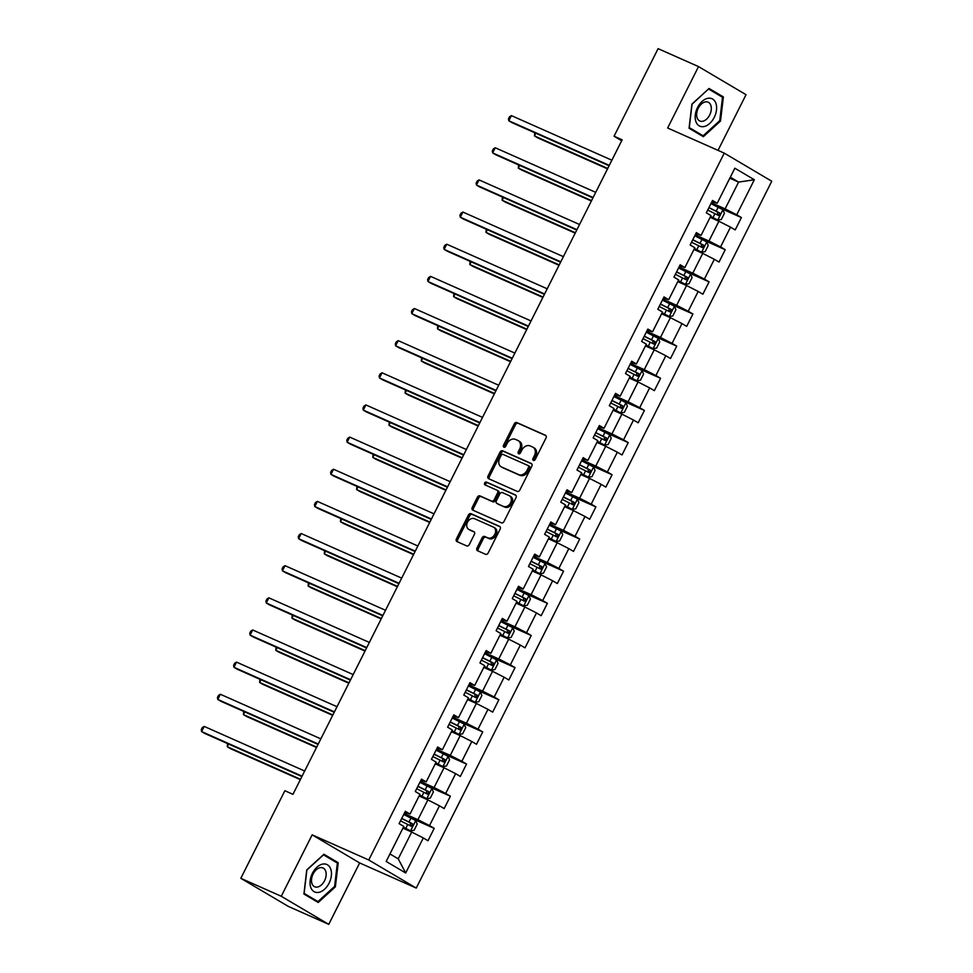 <?xml version="1.0" encoding="UTF-8"?>
<svg xmlns="http://www.w3.org/2000/svg" width="973" height="973" viewBox="0 0 973 973"><rect width="100%" height="100%" fill="white"/><g stroke="black" fill="none" stroke-linecap="round" stroke-linejoin="round"><path stroke-width="1.46" d="M533.374 460.399A1.593 1.216 -59.4 0 0 535.199 459.475L546.011 437.984A2.262 1.727 -59.4 0 0 545.439 435.259L516.858 422.574A2.262 1.727 -59.4 0 0 514.255 423.887L503.442 445.379A1.593 1.216 -59.4 0 0 505.668 446.364L507.067 443.591A7.261 5.546 -59.4 0 1 515.398 439.37L517.782 440.428A7.261 5.546 -59.4 0 1 518.22 440.647A7.261 5.546 -59.4 0 1 519.606 449.149L518.208 451.934A1.593 1.216 -59.4 0 0 520.433 452.919L521.832 450.146A7.261 5.546 -59.4 0 1 530.176 445.926L532.547 446.984A7.261 5.546 -59.4 0 1 532.985 447.203A7.261 5.546 -59.4 0 1 534.372 455.705L532.973 458.49A1.593 1.216 -59.4 0 0 533.374 460.399M476.977 548.006A2.262 1.727 -59.4 0 0 477.548 550.742L485.563 554.294A2.262 1.727 -59.4 0 0 488.178 552.98L500.183 529.105A2.262 1.727 -59.4 0 0 499.611 526.381L471.029 513.695A2.262 1.727 -59.4 0 0 468.427 515.009L456.422 538.884A2.262 1.727 -59.4 0 0 456.994 541.608L466.675 545.914A2.262 1.727 -59.4 0 0 469.278 544.588L474.423 534.372A2.262 1.727 -59.4 0 0 473.851 531.647L469.047 529.519A6.069 4.634 -59.4 0 1 468.682 529.324A6.069 4.634 -59.4 0 1 467.648 521.978A6.069 4.634 -59.4 0 1 474.483 518.694L493.299 527.05A6.069 4.634 -59.4 0 1 493.664 527.232A6.069 4.634 -59.4 0 1 494.698 534.578A6.069 4.634 -59.4 0 1 487.862 537.874L484.724 536.476A2.262 1.727 -59.4 0 0 482.121 537.789L476.977 548.006L478.266 548.772A2.262 1.727 -59.4 0 0 478.302 551.071M312.151 834.846L281.258 896.267L240.818 878.315L288.312 906.398L328.752 924.35L359.645 862.942L416.249 888.069L368.755 859.986L312.151 834.846L359.645 862.942M718.025 150.365L746.036 94.685L698.529 66.602L667.648 128.01L724.265 153.138L368.755 859.986M698.529 66.602L658.101 48.65L614.048 136.232L621.674 140.744M240.818 878.315L284.87 790.733L292.958 794.321L622.136 139.82L614.048 136.232M517.21 491.389A2.262 1.727 -59.4 0 0 519.813 490.076L531.817 466.201A2.262 1.727 -59.4 0 0 531.246 463.476L502.664 450.791A2.262 1.727 -59.4 0 0 500.061 452.104L488.057 475.979A2.262 1.727 -59.4 0 0 488.628 478.704L517.21 491.389M515.994 497.653L503.99 521.528A2.262 1.727 -59.4 0 1 501.387 522.842L472.805 510.156A2.262 1.727 -59.4 0 1 472.233 507.432L477.378 497.215A2.262 1.727 -59.4 0 1 479.981 495.902L491.572 501.046A2.262 1.727 -59.4 0 0 494.175 499.721L497.58 492.946A2.262 1.727 -59.4 0 0 497.021 490.222L484.943 484.858A1.593 1.216 -59.4 0 1 486.366 482.036L515.422 494.929A2.262 1.727 -59.4 0 1 515.994 497.653M416.249 888.069L771.759 181.233L724.265 153.138M434.201 828.364L429.519 825.591L439.468 805.814L444.162 808.587L450.377 796.218L445.695 793.445L455.644 773.669L460.326 776.442L466.541 764.073L461.859 761.3L471.808 741.511L476.49 744.284L482.717 731.927L478.023 729.154L487.972 709.366L492.666 712.139L498.881 699.782L494.199 697.009L504.148 677.22L508.83 679.993L515.045 667.624L510.363 664.851L520.312 645.075L525.006 647.848L531.222 635.478L526.539 632.705L536.488 612.929L541.17 615.702L547.385 603.333L542.703 600.56L552.652 580.784L557.334 583.545L563.562 571.187L558.867 568.414L568.816 548.626L573.511 551.399L579.726 539.042L575.043 536.269L584.992 516.481L589.674 519.254L595.89 506.884L591.207 504.123L601.156 484.335L605.838 487.108L612.066 474.739L607.383 471.966L617.332 452.19L622.015 454.963L628.23 442.593L623.547 439.82L633.496 420.044L638.179 422.805L644.406 410.448L639.711 407.675L649.66 387.886L654.355 390.659L660.57 378.302L655.887 375.529L665.836 355.741L670.519 358.514L676.734 346.145L672.051 343.384L682 323.595L686.683 326.369L692.91 313.999L688.215 311.226L698.176 291.45L702.859 294.223L709.074 281.854L704.391 279.081L714.34 259.305L719.023 262.065L725.238 249.708L720.555 246.935L730.504 227.147L735.199 229.92L741.414 217.563L736.731 214.79L754.343 179.75L734.834 168.22L717.21 203.248L712.528 200.474L706.313 212.844L710.995 215.617L701.047 235.393L696.364 232.62L690.137 244.989L694.831 247.762L684.883 267.539L680.188 264.778L673.973 277.135L678.655 279.908L668.706 299.696L664.024 296.923L657.809 309.28L662.491 312.053L652.542 331.842L647.86 329.069L641.633 341.438L646.327 344.199L636.366 363.987L631.684 361.214L625.469 373.583L630.151 376.356L620.202 396.133L615.52 393.36L609.293 405.729L613.987 408.502L604.038 428.278L599.344 425.517L593.129 437.874L597.811 440.647L587.862 460.436L583.18 457.663L576.965 470.02L581.647 472.793L571.698 492.581L567.016 489.808L560.789 502.177L565.483 504.938L555.522 524.727L550.84 521.954L544.625 534.323L549.307 537.096L539.358 556.872L534.676 554.099L528.461 566.468L533.143 569.241L523.194 589.018L518.5 586.257L512.284 598.614L516.967 601.387L507.018 621.175L502.336 618.402L496.121 630.759L500.803 633.532L490.854 653.321L486.172 650.548L479.944 662.917L484.639 665.678L474.69 685.466L469.995 682.693L463.78 695.063L468.463 697.836L458.514 717.612L453.832 714.839L447.616 727.208L452.299 729.981L442.35 749.757L437.668 746.996L431.44 759.354L436.123 762.127L426.174 781.915L421.491 779.142L415.276 791.499L419.959 794.272L410.01 814.06L405.327 811.287L399.1 823.657L403.795 826.418L386.172 861.458L405.68 872.988L423.304 837.96L427.986 840.733L434.201 828.364L411.19 818.147M419.083 796.011L427.865 799.903L417.916 819.692L404.172 813.586M404.732 812.467L410.01 814.06M417.916 819.692L429.519 825.591M427.865 799.903L439.468 805.814M435.259 763.866L444.041 767.758L434.08 787.534L420.336 781.441M420.895 780.322L426.174 781.915M434.08 787.534L445.695 793.445M444.041 767.758L455.644 773.669M451.423 731.708L460.205 735.612L450.256 755.389L436.5 749.295M437.072 748.176L442.35 749.757M450.256 755.389L461.859 761.3M460.205 735.612L471.808 741.511M467.599 699.563L476.369 703.467L466.42 723.243L452.676 717.137M453.236 716.031L458.514 717.612M466.42 723.243L478.023 729.154M476.369 703.467L487.972 709.366M483.763 667.417L492.545 671.309L482.596 691.098L468.84 684.992M469.4 683.873L474.69 685.466M482.596 691.098L494.199 697.009M492.545 671.309L504.148 677.22M499.927 635.272L508.709 639.164L498.76 658.952L485.016 652.847M485.576 651.728L490.854 653.321M498.76 658.952L510.363 664.851M508.709 639.164L520.312 645.075M516.104 603.126L524.885 607.018L514.924 626.794L501.18 620.701M501.74 619.582L507.018 621.175M514.924 626.794L526.539 632.705M524.885 607.018L536.488 612.929M532.267 570.969L541.049 574.873L531.1 594.649L517.344 588.556M517.904 587.437L523.194 589.018M531.1 594.649L542.703 600.56M541.049 574.873L552.652 580.784M548.431 538.823L557.213 542.727L547.264 562.503L533.52 556.398M534.08 555.291L539.358 556.872M547.264 562.503L558.867 568.414M557.213 542.727L568.816 548.626M564.608 506.678L573.389 510.57L563.44 530.358L549.684 524.252M550.244 523.146L555.522 524.727M563.44 530.358L575.043 536.269M573.389 510.57L584.992 516.481M580.772 474.532L589.553 478.424L579.604 498.212L565.86 492.107M566.42 490.988L571.698 492.581M579.604 498.212L591.207 504.123M589.553 478.424L601.156 484.335M596.948 442.387L605.717 446.279L595.768 466.067L582.024 459.961M582.584 458.842L587.862 460.436M595.768 466.067L607.383 471.966M605.717 446.279L617.332 452.19M613.112 410.229L621.893 414.133L611.944 433.909L598.188 427.816M598.748 426.697L604.038 428.278M611.944 433.909L623.547 439.82M621.893 414.133L633.496 420.044M629.276 378.083L638.057 381.988L628.108 401.764L614.364 395.658M614.924 394.551L620.202 396.133M628.108 401.764L639.711 407.675M638.057 381.988L649.66 387.886M645.452 345.938L654.233 349.83L644.284 369.618L630.528 363.513M631.088 362.406L636.366 363.987M644.284 369.618L655.887 375.529M654.233 349.83L665.836 355.741M661.616 313.793L670.397 317.685L660.448 337.473L646.704 331.367M647.264 330.248L652.542 331.842M660.448 337.473L672.051 343.384M670.397 317.685L682 323.595M677.792 281.647L686.561 285.539L676.612 305.327L662.868 299.222M663.428 298.103L668.706 299.696M676.612 305.327L688.215 311.226M686.561 285.539L698.176 291.45M693.956 249.489L702.737 253.394L692.788 273.17L679.032 267.076M679.592 265.957L684.883 267.539M692.788 273.17L704.391 279.081M702.737 253.394L714.34 259.305M710.12 217.344L718.901 221.248L708.952 241.024L695.209 234.919M695.768 233.812L701.047 235.393M708.952 241.024L720.555 246.935M718.901 221.248L730.504 227.147M729.811 178.193L738.592 182.085L725.116 208.879L711.372 202.773M711.932 201.666L717.21 203.248M725.116 208.879L736.731 214.79M730.322 177.195L738.592 182.085L754.343 179.75M281.258 896.267L328.752 924.35M389.942 853.941L398.225 858.843L411.701 832.049L402.919 828.157M398.225 858.843L405.68 872.988M411.701 832.049L423.304 837.96M718.39 207.334L741.414 217.563M702.226 239.492L725.238 249.708M686.05 271.637L709.074 281.854M669.886 303.783L692.91 313.999M653.722 335.928L676.734 346.145M637.546 368.074L660.57 378.302M621.382 400.231L644.406 410.448M605.206 432.377L628.23 442.593M589.042 464.522L612.066 474.739M572.878 496.668L595.89 506.884M556.702 528.813L579.726 539.042M540.538 560.971L563.562 571.187M524.362 593.116L547.385 603.333M508.198 625.262L531.222 635.478M492.034 657.407L515.045 667.624M475.858 689.553L498.881 699.782M459.694 721.711L482.717 731.927M443.53 753.856L466.541 764.073M427.354 786.002L450.377 796.218M691.912 104.123L689.066 128.241L703.37 136.707L720.519 121.041L723.377 96.923L709.062 88.47L691.912 104.123M318.22 902.482L335.381 886.829L338.227 862.71L323.924 854.245L306.763 869.911L303.917 894.017L318.22 902.482M717.612 94.369L723.377 96.923M719.704 120.676L720.519 121.041M332.462 860.144L338.227 862.71M334.554 886.464L335.381 886.829M534.092 460.436A1.593 1.216 -59.4 0 1 534.262 459.244L535.661 456.471A7.261 5.546 -59.4 0 0 534.274 447.969L532.985 447.203M518.22 440.647L519.509 441.414A7.261 5.546 -59.4 0 1 520.896 449.915L519.497 452.688A1.593 1.216 -59.4 0 0 519.327 453.88M545.975 435.685L518.147 423.328A2.262 1.727 -59.4 0 0 515.544 424.654L504.732 446.145A1.593 1.216 -59.4 0 0 504.561 447.337M531.781 463.902L503.953 451.545A2.262 1.727 -59.4 0 0 501.35 452.871L489.346 476.734A2.262 1.727 -59.4 0 0 489.383 479.032M528.473 467.441A1.593 1.216 -59.4 0 0 528.071 465.532L502.992 454.391A1.593 1.216 -59.4 0 0 501.168 455.315L499.696 458.247A7.261 5.546 -59.4 0 0 501.083 466.748A7.261 5.546 -59.4 0 0 501.521 466.979L518.67 474.593A7.261 5.546 -59.4 0 0 527.001 470.373L528.473 467.441L529.762 468.195A1.593 1.216 -59.4 0 0 529.361 466.286L528.266 465.641M501.083 466.748L502.36 467.514A7.261 5.546 -59.4 0 0 502.798 467.733L501.521 466.979M529.762 468.195L528.29 471.127A7.261 5.546 -59.4 0 1 519.947 475.347L502.798 467.733M497.276 490.38L498.298 490.976A2.262 1.727 -59.4 0 1 498.869 493.7L495.464 500.487A2.262 1.727 -59.4 0 1 492.861 501.8L481.27 496.656A2.262 1.727 -59.4 0 0 478.655 497.969L473.523 508.186A2.262 1.727 -59.4 0 0 473.559 510.497M515.958 495.354L487.655 482.79A1.593 1.216 -59.4 0 0 485.807 485.247M503.6 506.374A6.069 4.634 -59.4 0 0 510.448 503.09A6.069 4.634 -59.4 0 0 509.414 495.744A6.069 4.634 -59.4 0 0 509.037 495.561L502.409 492.618A2.262 1.727 -59.4 0 0 499.806 493.931L496.4 500.706A2.262 1.727 -59.4 0 0 496.972 503.442L504.878 507.14A6.069 4.634 -59.4 0 0 511.725 503.856A6.069 4.634 -59.4 0 0 510.691 496.51L509.414 495.744M497.994 504.038A2.262 1.727 -59.4 0 0 498.249 504.196L496.972 503.442M504.878 507.14L498.249 504.196M493.664 527.232L494.953 527.998A6.069 4.634 -59.4 0 1 495.987 535.345A6.069 4.634 -59.4 0 1 489.139 538.628L486.001 537.242A2.262 1.727 -59.4 0 0 483.399 538.556L478.266 548.772M469.618 529.859A6.069 4.634 -59.4 0 0 469.959 530.09A6.069 4.634 -59.4 0 0 470.324 530.273L469.047 529.519M474.374 532.073L470.324 530.273M500.134 526.807L472.306 514.462A2.262 1.727 -59.4 0 0 469.704 515.775L457.699 539.638A2.262 1.727 -59.4 0 0 457.736 541.949M710.545 216.517L717.709 220.044L721.309 219.497L724.423 213.318L722.89 209.73L710.935 203.649M717.709 220.044L710.618 216.359M535.843 133.24L534.481 135.952L537.692 137.85L607.541 168.852M707.724 210.046L718.512 215.471L719.752 212.99L708.964 207.565M708.891 207.723L717.429 211.956L717.648 214.279M534.761 132.754L534.481 135.952L607.736 168.463M609.293 165.361L508.806 120.761L511.397 115.617L611.883 160.217M609.098 165.751L512.017 122.659L508.806 120.761L508.441 118.852L509.487 116.796L511.397 115.617M695.89 121.576A15.021 9.657 113.9 0 0 709.755 123.413A15.021 9.657 113.9 0 0 715.897 103.308A15.021 9.657 113.9 0 0 702.032 101.472A15.021 9.657 113.9 0 0 695.89 121.576M697.13 117.842A10.277 6.604 113.9 0 0 699.806 120.993A10.277 6.604 113.9 0 0 708.526 116.93A10.277 6.604 113.9 0 0 710.825 105.339A10.277 6.604 113.9 0 0 708.149 102.189A10.277 6.604 113.9 0 0 699.441 106.264A10.277 6.604 113.9 0 0 697.13 117.842M708.66 89.078L722.513 97.276L719.752 120.64L703.138 135.806L689.273 127.609L692.034 104.245L708.49 89.005M698.018 133.544L703.138 135.806M329.093 883.156A15.021 9.657 113.9 0 0 327.487 864.827A15.021 9.657 113.9 0 0 312.406 873.292A15.021 9.657 113.9 0 0 314.011 891.621A15.021 9.657 113.9 0 0 329.093 883.156M324.544 880.747A10.277 6.604 113.9 0 0 323 867.977A10.277 6.604 113.9 0 0 313.124 873.997A10.277 6.604 113.9 0 0 314.656 886.768A10.277 6.604 113.9 0 0 324.544 880.747M304.123 893.396L306.884 870.02L323.51 854.853L337.363 863.051L334.603 886.415L317.989 901.582L304.002 893.336M312.868 899.32L317.989 901.582M694.369 248.662L701.533 252.189L705.145 251.642L708.247 245.464L706.714 241.888L694.758 235.794M701.533 252.189L694.454 248.516M519.679 165.386L518.317 168.098L521.528 169.995L591.365 200.997M691.548 242.192L702.348 247.616L703.588 245.135L692.8 239.711M692.715 239.869L701.265 244.101L701.484 246.424M518.597 164.911L518.317 168.098L591.56 200.608M678.205 280.808L685.369 284.335L688.969 283.788L692.083 277.609L690.55 274.033L678.595 267.952M685.369 284.335L678.278 280.662M503.503 197.531L502.141 200.243L505.352 202.141L575.201 233.143M675.384 274.337L686.172 279.762L687.425 277.293L676.624 271.868M676.551 272.014L685.089 276.259L685.308 278.57M502.421 197.057L502.141 200.243L575.396 232.754M593.116 197.507L492.642 152.907L495.233 147.762L595.707 192.362M592.922 197.896L495.853 154.816L492.642 152.907L492.277 150.997L493.311 148.942L495.233 147.762M576.953 229.664L476.466 185.065L479.069 179.908L579.543 224.508M576.758 230.042L479.677 186.962L476.466 185.065L476.113 183.155L477.147 181.087L479.069 179.908M662.029 312.965L669.205 316.48L672.805 315.945L675.919 309.755L674.386 306.179L662.431 300.098M669.205 316.48L662.114 312.807M487.339 229.677L485.977 232.389L489.188 234.286L559.025 265.288M659.22 306.483L670.008 311.907L671.248 309.438L660.46 304.014M660.375 304.172L668.925 308.405L669.144 310.728M486.257 229.202L485.977 232.389L559.22 264.899M645.865 345.111L653.029 348.626L656.641 348.091L659.743 341.9L658.21 338.324L646.254 332.243M653.029 348.626L645.938 344.953M471.175 261.834L469.813 264.534L473.012 266.432L542.861 297.434M643.044 338.628L653.844 344.053L655.084 341.584L644.284 336.159M644.211 336.317L652.749 340.55L652.98 342.873M470.093 261.348L469.813 264.534L543.056 297.057M629.701 377.256L636.865 380.784L640.465 380.236L643.579 374.058L642.046 370.47L630.09 364.389M636.865 380.784L629.774 377.098M454.999 293.98L453.637 296.692L456.848 298.589L526.697 329.592M626.88 370.774L637.668 376.21L638.908 373.729L628.12 368.305M628.047 368.463L636.585 372.695L636.804 375.019M453.917 293.493L453.637 296.692L526.892 329.202M560.776 261.81L460.302 217.21L462.893 212.053L563.367 256.653M560.582 262.199L463.513 219.107L460.302 217.21L459.937 215.301L460.971 213.233L462.893 212.053M544.612 293.955L444.138 249.356L446.729 244.199L547.203 288.799M544.418 294.345L447.349 251.253L444.138 249.356L443.773 247.446L444.807 245.391L446.729 244.199M528.448 326.101L427.962 281.501L430.553 276.356L531.039 320.956M528.254 326.49L431.173 283.398L427.962 281.501L427.597 279.592L428.643 277.536L430.553 276.356M613.525 409.402L620.689 412.929L624.301 412.382L627.403 406.203L625.882 402.627L613.927 396.534M620.689 412.929L613.61 409.244M438.835 326.125L437.473 328.838L440.684 330.735L510.521 361.737M610.703 402.931L621.504 408.356L622.744 405.875L611.956 400.45M611.871 400.608L620.421 404.841L620.64 407.164M437.753 325.651L437.473 328.838L510.716 361.348M512.272 358.246L411.798 313.647L414.389 308.502L514.863 353.102M512.078 358.636L415.009 315.556L411.798 313.647L411.433 311.737L412.467 309.682L414.389 308.502M597.361 441.547L604.525 445.075L608.125 444.527L611.239 438.349L609.706 434.773L597.75 428.692M604.525 445.075L597.434 441.401M422.659 358.271L421.297 360.983L424.508 362.88L494.357 393.883M594.539 435.077L605.328 440.501L606.58 438.032L595.78 432.608M595.707 432.754L604.245 436.999L604.476 439.31M421.577 357.796L421.297 360.983L494.552 393.493M496.108 390.404L395.634 345.804L398.225 340.647L498.699 385.247M495.914 390.781L398.833 347.702L395.634 345.804L395.269 343.895L396.303 341.827L398.225 340.647M581.197 473.705L588.361 477.22L591.961 476.685L595.075 470.494L593.542 466.918L581.586 460.837M588.361 477.22L581.27 473.547M406.495 390.416L405.133 393.128L408.344 395.026L478.181 426.028M578.376 467.222L589.164 472.647L590.404 470.178L579.616 464.753M579.531 464.899L588.081 469.144L588.3 471.455M405.413 389.942L405.133 393.128L478.375 425.639M479.932 422.55L379.458 377.95L382.048 372.793L482.535 417.393M479.738 422.939L382.669 379.847L379.458 377.95L379.093 376.04L380.139 373.973L382.048 372.793M565.021 505.851L572.185 509.366L575.797 508.83L578.899 502.64L577.366 499.064L565.41 492.983M572.185 509.366L565.106 505.692M390.331 422.574L388.969 425.274L392.168 427.171L462.017 458.174M562.199 499.368L573 504.792L574.24 502.323L563.44 496.899M563.367 497.057L571.917 501.29L572.136 503.613M389.249 422.087L388.969 425.274L462.211 457.796M463.768 454.695L363.294 410.095L365.884 404.938L466.359 449.538M463.574 455.084L366.505 411.993L363.294 410.095L362.929 408.186L363.963 406.13L365.884 404.938M548.857 537.996L556.021 541.511L559.621 540.976L562.735 534.797L561.202 531.209L549.246 525.128M556.021 541.511L548.93 537.838M374.155 454.719L372.793 457.432L376.004 459.329L445.853 490.331M546.035 531.513L556.824 536.938L558.076 534.469L547.276 529.044M547.203 529.203L555.741 533.435L555.96 535.758M373.073 454.233L372.793 457.432L446.048 489.942M447.604 486.841L347.118 442.241L349.708 437.096L450.195 481.696M447.41 487.23L350.329 444.138L347.118 442.241L346.765 440.331L347.799 438.276L349.708 437.096M532.681 570.142L539.845 573.669L543.457 573.121L546.558 566.943L545.038 563.355L533.082 557.274M539.845 573.669L532.766 569.983M357.991 486.865L356.629 489.577L359.84 491.474L429.677 522.477M529.859 563.671L540.66 569.096L541.9 566.614L531.112 561.19M531.027 561.348L539.577 565.581L539.796 567.904M356.909 486.391L356.629 489.577L429.871 522.087M431.428 518.986L330.954 474.386L333.544 469.241L434.019 513.841M431.234 519.375L334.165 476.284L330.954 474.386L330.589 472.477L331.623 470.421L333.544 469.241M516.517 602.287L523.681 605.814L527.281 605.267L530.394 599.088L528.862 595.512L516.906 589.431M523.681 605.814L516.59 602.141M341.815 519.01L340.453 521.723L343.664 523.62L413.513 554.622M513.695 595.817L524.483 601.241L525.736 598.772L514.936 593.348M514.863 593.494L523.401 597.738L523.632 600.049M340.745 518.536L340.453 521.723L413.707 554.233M415.264 551.144L314.79 506.544L317.38 501.387L417.855 545.987M415.07 551.521L317.989 508.441L314.79 506.544L314.425 504.634L315.459 502.567L317.38 501.387M500.353 634.445L507.517 637.96L511.117 637.412L514.231 631.234L512.698 627.658L500.742 621.577M507.517 637.96L500.426 634.287M325.651 551.156L324.289 553.868L327.5 555.765L397.349 586.768M497.531 627.962L508.32 633.387L509.56 630.918L498.772 625.493M498.687 625.639L507.237 629.884L507.456 632.195M324.568 550.682L324.289 553.868L397.543 586.378M399.1 583.289L298.614 538.689L301.204 533.532L401.691 578.132M398.906 583.678L301.825 540.587L298.614 538.689L298.249 536.78L299.295 534.712L301.204 533.532M484.177 666.59L491.341 670.105L494.953 669.57L498.054 663.379L496.522 659.803L484.566 653.722M491.341 670.105L484.262 666.432M309.487 583.314L308.125 586.014L311.336 587.911L381.173 618.913M481.355 660.108L492.156 665.532L493.396 663.063L482.596 657.639M482.523 657.797L491.073 662.029L491.292 664.352M308.405 582.827L308.125 586.014L381.367 618.536M382.924 615.435L282.45 570.835L285.04 565.678L385.515 610.278M382.73 615.824L285.661 572.732L282.45 570.835L282.085 568.925L283.119 566.87L285.04 565.678M468.013 698.736L475.177 702.251L478.777 701.715L481.89 695.537L480.358 691.949L468.402 685.868M475.177 702.251L468.086 698.578M293.311 615.459L291.949 618.171L295.16 620.069L365.009 651.071M465.191 692.253L475.979 697.677L477.232 695.209L466.432 689.784M466.359 689.942L474.897 694.175L475.116 696.498M292.228 614.972L291.949 618.171L365.203 650.682M366.76 647.58L266.274 602.98L268.864 597.836L369.351 642.435M366.566 647.969L269.485 604.878L266.274 602.98L265.921 601.071L266.955 599.015L268.864 597.836M451.837 730.881L459.013 734.408L462.613 733.861L465.726 727.682L464.194 724.094L452.238 718.013M459.013 734.408L451.922 730.723M277.147 647.604L275.785 650.317L278.996 652.214L348.833 683.216M449.015 724.411L459.815 729.835L461.056 727.354L450.268 721.93M450.183 722.088L458.733 726.32L458.952 728.643M276.064 647.13L275.785 650.317L349.027 682.827M350.584 679.726L250.11 635.126L252.7 629.981L353.175 674.581M350.389 680.115L253.321 637.023L250.11 635.126L249.745 633.216L250.779 631.161L252.7 629.981M435.673 763.027L442.837 766.554L446.449 766.006L449.55 759.828L448.018 756.252L436.062 750.171M442.837 766.554L435.746 762.881M260.983 679.75L259.621 682.462L262.819 684.36L332.669 715.362M432.851 756.556L443.652 761.981L444.892 759.512L434.092 754.075M434.019 754.233L442.557 758.478L442.788 760.789M259.9 679.276L259.621 682.462L332.863 714.973M334.42 711.883L233.946 667.283L236.536 662.126L337.011 706.726M334.226 712.26L237.157 669.181L233.946 667.283L233.581 665.374L234.615 663.306L236.536 662.126M419.509 795.184L426.673 798.699L430.273 798.152L433.386 791.973L431.854 788.398L419.898 782.316M426.673 798.699L419.582 795.026M244.807 711.895L243.445 714.608L246.656 716.505L316.505 747.507M416.687 788.702L427.475 794.126L428.716 791.657L417.928 786.233M417.855 786.379L426.393 790.623L426.612 792.934M243.724 711.421L243.445 714.608L316.699 747.118M318.256 744.029L217.77 699.429L220.36 694.272L320.847 738.872M318.062 744.418L220.98 701.326L217.77 699.429L217.405 697.519L218.451 695.452L220.36 694.272M403.333 827.33L410.497 830.845L414.109 830.31L417.21 824.119L415.678 820.543L403.722 814.462M410.497 830.845L403.418 827.172M228.643 744.053L227.281 746.753L230.492 748.651L300.329 779.653M400.511 820.847L411.311 826.272L412.552 823.803L401.764 818.378M401.679 818.536L410.229 822.769L410.448 825.092M227.56 743.567L227.281 746.753L300.523 779.276M302.08 776.174L201.606 731.574L204.196 726.417L304.671 771.017M301.885 776.563L204.817 733.472L201.606 731.574L201.241 729.665L202.275 727.609L204.196 726.417M535.661 456.471L534.372 455.705M519.497 452.688L518.208 451.934M520.896 449.915L519.606 449.149M504.732 446.145L503.442 445.379M515.544 424.654L514.255 423.887M518.147 423.328L516.858 422.574M534.262 459.244L532.973 458.49M489.346 476.734L488.057 475.979M501.35 452.871L500.061 452.104M503.953 451.545L502.664 450.791M519.947 475.347L518.67 474.593M528.29 471.127L527.001 470.373M473.523 508.186L472.233 507.432M478.655 497.969L477.378 497.215M481.27 496.656L479.981 495.902M492.861 501.8L491.572 501.046M495.464 500.487L494.175 499.721M498.869 493.7L497.58 492.946M487.655 482.79L486.366 482.036M483.399 538.556L482.121 537.789M486.001 537.242L484.724 536.476M489.139 538.628L487.862 537.874M457.699 539.638L456.422 538.884M469.704 515.775L468.427 515.009M472.306 514.462L471.029 513.695M717.794 220.02L722.927 209.827M716.201 211.153L718.171 207.237M712.99 217.538L714.96 213.622M717.429 211.956L719.752 212.99M701.63 252.177L706.763 241.973M700.037 243.299L702.007 239.382M696.826 249.684L698.796 245.768M701.265 244.101L703.588 245.135M685.454 284.323L690.587 274.118M683.873 275.444L685.831 271.528M680.65 281.829L682.62 277.913M685.089 276.259L687.425 277.293M669.29 316.468L674.423 306.264M667.697 307.59L669.667 303.673M664.486 313.975L666.456 310.059M668.925 308.405L671.248 309.438M653.126 348.614L658.247 338.422M651.533 339.735L653.503 335.819M648.322 346.133L650.28 342.216M652.749 340.55L655.084 341.584M636.95 380.759L642.083 370.567M635.357 371.881L637.327 367.976M632.146 378.278L634.116 374.362M636.585 372.695L638.908 373.729M620.786 412.917L625.919 402.713M619.193 404.038L621.163 400.122M615.982 410.424L617.952 406.507M620.421 404.841L622.744 405.875M604.622 445.062L609.743 434.858M603.029 436.184L604.987 432.267M599.806 442.569L601.776 438.653M604.245 436.999L606.58 438.032M588.446 477.208L593.579 467.004M586.853 468.329L588.823 464.413M583.642 474.715L585.612 470.798M588.081 469.144L590.404 470.178M572.282 509.353L577.415 499.149M570.689 500.475L572.659 496.558M567.478 506.872L569.448 502.956M571.917 501.29L574.24 502.323M556.106 541.499L561.239 531.307M554.513 532.62L556.483 528.716M551.302 539.018L553.272 535.101M555.741 533.435L558.076 534.469M539.942 573.656L545.075 563.452M538.349 564.778L540.319 560.862M535.138 571.163L537.108 567.247M539.577 565.581L541.9 566.614M523.778 605.802L528.898 595.598M522.185 596.923L524.155 593.007M518.962 603.309L520.932 599.392M523.401 597.738L525.736 598.772M507.602 637.947L512.735 627.743M506.009 629.069L507.979 625.153M502.798 635.454L504.768 631.538M507.237 629.884L509.56 630.918M491.438 670.093L496.571 659.889M489.845 661.214L491.815 657.298M486.634 667.6L488.604 663.695M491.073 662.029L493.396 663.063M475.262 702.238L480.394 692.046M473.669 693.36L475.639 689.456M470.458 699.757L472.428 695.841M474.897 694.175L477.232 695.209M459.098 734.396L464.23 724.192M457.505 725.517L459.475 721.601M454.294 731.903L456.264 727.986M458.733 726.32L461.056 727.354M442.934 766.542L448.054 756.337M441.341 757.663L443.311 753.747M438.13 764.048L440.088 760.132M442.557 758.478L444.892 759.512M426.758 798.687L431.89 788.483M425.165 789.808L427.135 785.892M421.954 796.194L423.924 792.277M426.393 790.623L428.716 791.657M410.594 830.833L415.726 820.628M409.001 821.954L410.971 818.038M405.79 828.339L407.76 824.435M410.229 822.769L412.552 823.803M529.458 466.335L528.169 465.581M498.431 491.049L497.154 490.295M498.115 504.123L496.838 503.369M469.959 530.09L468.682 529.324"/></g></svg>
